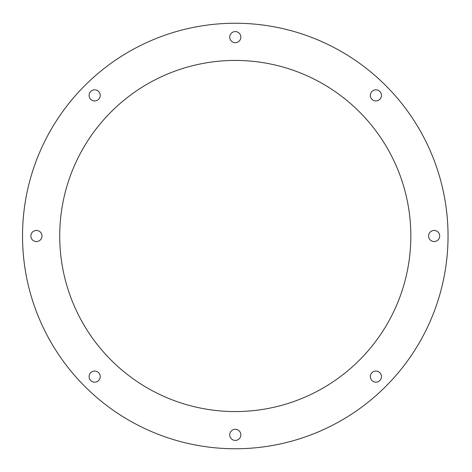 <?xml version="1.0" encoding="UTF-8"?>
<svg xmlns="http://www.w3.org/2000/svg" width="472" height="472" viewBox="0 0 472 472"><rect width="100%" height="100%" fill="white"/><g stroke="black" fill="none" stroke-linecap="round" stroke-linejoin="round"><path stroke-width="0.71" d="M410.841 236A175.56 175.56 0 0 1 147.5 388.043A175.56 175.56 0 0 1 147.5 83.957A175.56 175.56 0 0 1 410.841 236M381.453 95.391A5.564 5.564 0 0 1 373.11 100.206A5.564 5.564 0 0 1 373.11 90.571A5.564 5.564 0 0 1 381.453 95.391M439.697 236A5.564 5.564 0 0 1 431.355 240.814A5.564 5.564 0 0 1 431.355 231.186A5.564 5.564 0 0 1 439.697 236M381.453 376.609A5.564 5.564 0 0 1 373.11 381.429A5.564 5.564 0 0 1 373.11 371.794A5.564 5.564 0 0 1 381.453 376.609M240.844 434.854A5.564 5.564 0 0 1 232.501 439.674A5.564 5.564 0 0 1 232.501 430.039A5.564 5.564 0 0 1 240.844 434.854M100.229 376.609A5.564 5.564 0 0 1 91.887 381.429A5.564 5.564 0 0 1 91.887 371.794A5.564 5.564 0 0 1 100.229 376.609M41.99 236A5.564 5.564 0 0 1 33.648 240.814A5.564 5.564 0 0 1 33.648 231.186A5.564 5.564 0 0 1 41.99 236M100.229 95.391A5.564 5.564 0 0 1 91.887 100.206A5.564 5.564 0 0 1 91.887 90.571A5.564 5.564 0 0 1 100.229 95.391M240.844 37.146A5.564 5.564 0 0 1 232.501 41.961A5.564 5.564 0 0 1 232.501 32.326A5.564 5.564 0 0 1 240.844 37.146M448.04 236A212.76 212.76 0 0 1 128.903 420.257A212.76 212.76 0 0 1 128.903 51.743A212.76 212.76 0 0 1 448.04 236"/></g></svg>

